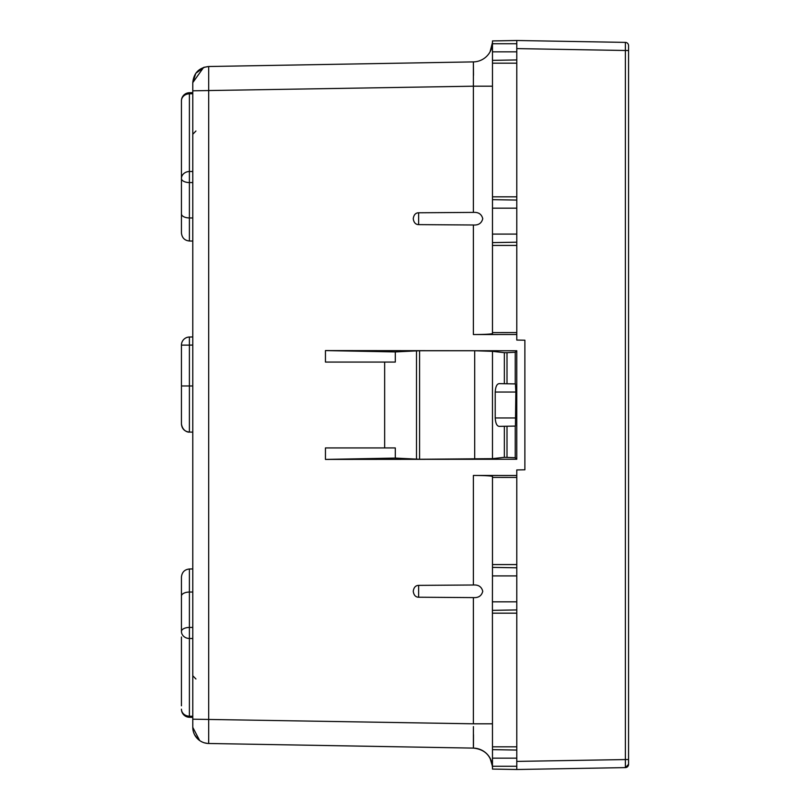 <?xml version="1.0" encoding="UTF-8"?>
<svg xmlns="http://www.w3.org/2000/svg" width="810" height="810" viewBox="0 0 810 810"><rect width="100%" height="100%" fill="white"/><g stroke="black" fill="none" stroke-linecap="round" stroke-linejoin="round"><path stroke-width="1.21" d="M473.465 746.921L473.496 734.599M473.415 726.59L473.384 748.106C485.008 749.412 491.376 755.892 492.48 767.546L492.44 766.26L492.48 767.546A19.44 19.44 0 0 0 473.384 748.106L211.926 743.539M473.496 75.401L473.384 61.894L473.384 86.194L492.48 86.194M515.848 417.96L495.214 417.96L495.214 392.04L515.848 392.04L515.423 426.08L507.009 426.232L515.241 426.09L515.241 457.731L516.76 459.25L325.448 459.422L325.448 447.93L395.31 447.93L395.31 458.085L325.448 459.422M515.848 392.04L515.423 383.92L504.357 383.727L504.357 352.674L492.48 351.337L474.7 350.73L419.58 350.73L395.31 351.915L325.448 350.578L325.448 362.07L395.31 362.07L395.31 351.915M490.07 51.84L492.48 42.454A19.44 19.44 0 0 1 473.384 61.894L208.696 66.511L203.786 67.372L208.696 66.511L208.696 743.489L473.384 748.106M208.696 743.489A16.2 16.2 0 0 1 192.78 727.289L192.78 82.701L192.78 90.811L473.384 86.194L473.384 212.402L418.638 212.777C415.601 212.838 413.799 214.812 413.252 218.7C413.799 222.588 415.601 224.562 418.638 224.623L418.638 212.777M207.309 743.398L204.565 742.871M192.78 432.135L189.398 432.074L189.398 345.121L181.44 345.121A8.1 8.1 0 0 1 189.398 337.021L192.78 336.96L189.398 337.021L189.398 345.121L192.78 345.06M332.505 64.355L318.067 64.608M480.067 749.422L480.806 749.716M490.07 758.16L492.44 766.26M197.923 739.135L194.592 734.731M199.675 740.553L192.78 727.37M516.78 475.49L473.384 475.45L473.384 585.002C478.497 584.668 481.626 586.774 482.75 591.3C481.626 595.826 478.497 597.932 473.384 597.598L473.384 723.806L192.78 719.189M208.696 66.511C199.007 67.605 193.701 73.001 192.78 82.711L195.817 73.275L204.383 67.179M203.614 67.432L192.78 82.63M192.729 92.644L189.348 92.725L189.398 93.808L192.78 93.727M181.44 136.191L181.44 100.825A8.1 7.017 180 0 1 189.398 93.808L189.398 182.574L192.78 182.554M181.44 616.785L181.44 631.476A8.1 4.05 0 0 1 189.398 627.426L189.398 638.493L192.78 638.513M189.398 717.275A8.1 8.1 0 0 1 181.44 709.175A8.1 7.017 0 0 0 189.398 716.192L189.348 717.275L192.729 717.356M492.44 43.74L492.48 42.454M473.384 723.806L492.48 723.806M516.78 601.83L492.409 601.83L492.48 769.075L516.78 769.5L625.381 767.607L516.78 769.5L516.78 761.4L516.78 769.5M516.78 334.51L473.384 334.55C485.018 334.479 491.386 334.135 492.48 333.528L492.48 332.596L516.78 332.576L516.78 40.5L516.78 48.6L625.381 50.493L625.381 42.393L516.78 40.5L625.381 42.393A3.24 3.24 0 0 1 628.56 45.633A3.24 3.24 0 0 0 625.381 42.393A3.24 3.24 0 0 1 628.56 45.633A3.24 3.24 0 0 0 625.381 42.393M473.384 212.402C478.497 212.068 481.626 214.174 482.75 218.7C481.626 223.226 478.497 225.332 473.384 224.998L418.638 224.623M473.384 597.598L418.638 597.223C415.601 597.162 413.799 595.188 413.252 591.3C413.799 587.412 415.601 585.438 418.638 585.377L473.384 585.002M515.241 352.269L515.241 383.91L507.009 383.768L507.009 352.674L515.241 352.269L516.76 350.75L325.448 350.578M516.76 350.75L516.76 459.25M189.398 337.021A8.1 8.1 0 0 0 181.44 345.121L181.44 423.974C181.906 428.834 184.558 431.527 189.398 432.074C189.732 432.388 182.827 432.378 181.44 423.974M189.398 92.725A8.1 8.1 0 0 0 181.44 100.825L181.44 232.905C181.946 237.806 184.599 240.499 189.398 241.005L189.398 217.951L192.78 217.971M192.78 716.273L189.398 716.192L189.398 638.493A8.1 7.017 180 0 1 181.44 631.476L181.44 577.095C181.946 572.194 184.599 569.501 189.398 568.995L192.78 568.944M516.78 51.84L492.48 51.84L492.48 203.047L492.48 199.645L516.78 200.07M492.48 51.84L492.48 43.74L516.78 43.74M516.78 40.5L492.48 40.925L492.48 43.74M516.78 68.85L516.78 60.75M492.409 601.83L492.48 564.57L516.78 564.57L516.78 477.424L492.48 477.404L492.48 476.472C491.386 475.865 485.018 475.521 473.384 475.45M492.48 749.635L516.78 750.06M492.48 746.82L516.78 746.82L516.78 564.57M492.48 610.355L516.78 609.93M516.78 746.82L516.78 761.4L628.56 759.507L628.56 45.633M628.56 759.507L628.56 764.367A3.24 3.24 0 0 1 625.381 767.607L628.56 764.367A3.24 3.24 0 0 1 625.381 767.607L625.381 50.493L628.56 50.493M492.48 332.596L492.48 203.047M492.48 351.337L492.48 458.662L504.357 457.326L515.241 457.731M492.48 458.662L419.58 459.27L395.31 458.085M384.659 362.07L384.659 447.93M507.009 352.674L504.357 352.674M181.44 139.938L181.44 185.713L181.44 139.938M181.44 179.091L181.44 223.955L181.44 179.091M181.44 597.851L181.44 630.909M181.44 705.814L181.44 637.004L181.44 705.814M492.48 60.365L516.78 59.94M516.78 567.81L492.48 567.385L492.48 570.787M492.48 564.57L492.48 477.404M516.78 332.576L516.78 340.058L524.88 340.2L524.88 469.8L516.78 469.942L516.78 477.424M419.58 350.73L419.58 459.27M495.214 417.96C495.548 423.296 496.864 426.09 499.173 426.364L504.357 426.273L504.357 457.326M495.214 392.04C495.548 386.704 496.864 383.91 499.173 383.636L504.357 383.727M507.009 457.326L507.009 426.232L504.357 426.273M507.009 426.232L515.241 426.09L507.009 426.232M492.48 242.615L516.78 242.19M208.636 741.869L208.696 738.629M181.44 385.965L192.78 385.965M181.44 213.901A8.1 4.05 180 0 0 189.398 217.951L189.398 182.574A8.1 4.05 180 0 1 181.44 178.524A8.1 7.017 180 0 1 189.398 171.507L192.78 171.487M192.78 627.446L189.398 627.426L189.398 568.995M181.44 596.099A8.1 4.05 180 0 1 189.398 592.049L192.78 592.029M473.384 224.998L473.384 334.55M492.48 766.26L516.78 766.26M492.48 758.16L516.78 758.16M492.48 613.17L516.78 613.17M628.56 764.367A3.24 3.24 0 0 1 625.381 767.607A3.24 3.24 0 0 0 628.56 764.367M418.638 597.223L418.638 585.377M516.78 208.17L492.409 208.17M492.48 196.83L516.78 196.83M492.48 63.18L516.78 63.18M516.78 575.91L492.409 575.91M492.48 245.43L516.78 245.43M492.409 234.09L516.78 234.09M416.502 351.327L416.502 458.673M474.7 350.73L474.7 459.27M195.939 678.993L192.78 675.753M195.939 131.007L192.78 134.247M189.398 241.005L192.78 241.056"/></g></svg>
